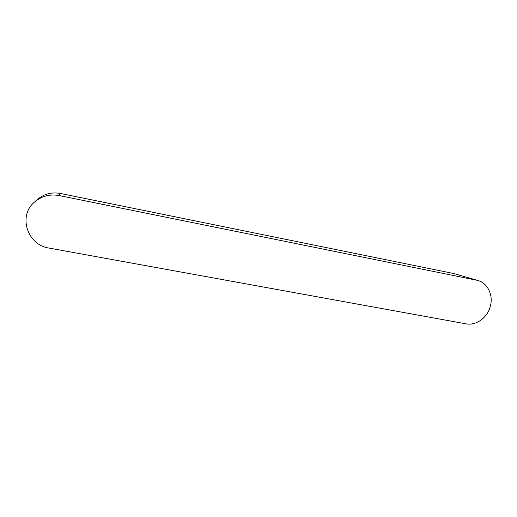 <?xml version="1.0" encoding="UTF-8"?>
<svg xmlns="http://www.w3.org/2000/svg" width="517" height="517" viewBox="0 0 517 517"><rect width="100%" height="100%" fill="white"/><g stroke="black" fill="none" stroke-linecap="round" stroke-linejoin="round"><path stroke-width="0.78" d="M490.478 305.721C487.906 317.322 476.344 325.943 466.004 323.829L49.16 248.095C27.485 245.148 17.798 216.035 34.368 202.199C41.489 196.105 49.774 193.901 59.229 195.568L477.811 280.447C487.531 283.064 493.308 294.768 490.478 305.721M34.368 202.199L37.192 199.633C43.829 193.953 51.558 191.897 60.373 193.461L453.752 273.532L477.811 280.447M453.752 273.532L476.422 280.104M60.373 193.461L59.229 195.568"/></g></svg>
